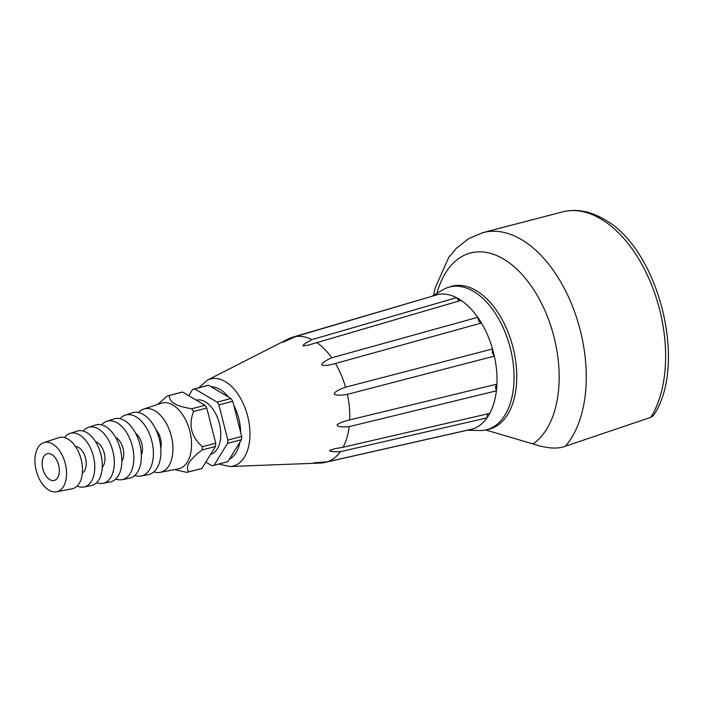 <?xml version="1.0" encoding="UTF-8"?>
<svg xmlns="http://www.w3.org/2000/svg" width="703" height="703" viewBox="0 0 703 703"><rect width="100%" height="100%" fill="white"/><g stroke="black" fill="none" stroke-linecap="round" stroke-linejoin="round"><path stroke-width="1.05" d="M316.499 342.326A64.729 38.076 75.4 0 1 331.719 357.792L477.75 317.308A69.553 40.915 75.4 0 0 461.089 300.374L308.222 345.164L303.098 345.964C302.817 344.927 305.77 342.818 311.939 339.619L456.511 297.668L458.954 300.989M349.725 419.919C342.343 421.677 338.117 423.452 337.045 425.262C337.853 426.765 341.895 427.222 349.18 426.633A64.729 38.076 75.4 0 1 343.108 447.231L334.162 448.822L329.61 450.491C329.856 451.511 333.442 451.906 340.366 451.695L486.994 417.854A69.553 40.915 -104.6 0 0 489.754 413.39A69.553 40.915 75.4 0 0 496.397 390.842L495.43 386.747L496.933 384.119L349.725 419.919M331.719 357.792C325.058 360.815 321.728 363.196 321.737 364.919C323.547 365.999 328.108 365.525 335.41 363.486A64.729 38.076 75.4 0 1 345.551 387.186C338.442 389.682 334.646 391.931 334.162 393.944C335.542 395.464 339.944 395.604 347.37 394.348A64.729 38.076 75.4 0 1 349.716 419.919M218.738 464.059L229.916 466.511A45.001 26.477 -104.6 0 0 249.776 438.909A45.001 26.477 -104.6 0 0 225.241 381.588A45.001 26.477 -104.6 0 0 207.42 380.13L288.59 338.776A64.729 38.076 75.4 0 1 291.49 337.545L283.247 342.168L295.726 336.517A64.729 38.076 75.4 0 1 311.93 339.628M323.266 462.811A64.729 38.076 75.4 0 1 320.946 463.022L229.916 466.511M340.357 451.695A64.729 38.076 75.4 0 1 327.493 461.792L313.863 462.864L323.275 462.811L468.681 429.937A69.553 40.915 -104.6 0 0 472.917 428.918A69.553 40.915 75.4 0 0 486.994 417.863L487.495 413.909M214.055 465.254L227.57 443.338L241.41 439.735L227.895 461.651L214.055 465.254A39.438 23.199 -104.6 0 1 213.281 465.483A39.438 23.199 -104.6 0 1 211.998 465.755L205.83 462.099M193.395 389.146L207.244 385.543A39.438 23.199 75.4 0 1 208.527 385.27L194.678 388.882A39.438 23.199 -104.6 0 0 193.395 389.146A39.438 23.199 -104.6 0 0 192.631 389.374L188.738 395.684M194.678 388.882L217.122 402.142L230.962 398.531L208.527 385.27M230.962 398.531A39.438 23.199 75.4 0 1 232.755 401.29L241.674 436.475L227.834 440.078L218.905 404.902A39.438 23.199 -104.6 0 0 217.122 402.142M218.905 404.902L232.755 401.29M227.57 443.338A39.438 23.199 -104.6 0 0 227.834 440.078M241.674 436.475A39.438 23.199 75.4 0 1 241.41 439.735M227.895 461.651A39.438 23.199 75.4 0 1 227.122 461.88L213.281 465.483M196.357 400.183A28.015 16.477 75.4 0 1 213.73 410.332A28.015 16.477 75.4 0 1 220.663 437.547A28.015 16.477 75.4 0 1 210.592 454.375M206.787 408.056L215.716 443.233A39.438 23.199 75.4 0 1 215.452 446.493L201.937 468.409A39.438 23.199 75.4 0 1 201.163 468.637L187.894 472.091A39.438 23.199 -104.6 0 0 188.668 471.871C185.003 466.695 189.511 459.393 202.183 449.946A39.438 23.199 -104.6 0 0 202.446 446.695C191.313 437.108 188.334 425.377 193.518 411.51L206.787 408.056A39.438 23.199 75.4 0 0 205.004 405.297L182.56 392.037A39.438 23.199 75.4 0 0 181.286 392.3L168.017 395.754A39.438 23.199 -104.6 0 0 167.244 395.982L157.648 404.445M215.716 443.233L202.446 446.695M153.852 471.915A32.716 19.245 -104.6 0 0 160.099 472.354L178.254 468.866A33.911 19.948 -104.6 0 0 191.383 440.324A33.911 19.948 -104.6 0 0 172.929 405.077A33.911 19.948 -104.6 0 0 161.18 403.276L143.623 409.084A32.716 19.245 -104.6 0 0 138.377 412.52M174.572 469.578L186.611 472.363A39.438 23.199 -104.6 0 0 187.894 472.091M193.518 411.51A39.438 23.199 -104.6 0 0 191.734 408.751C183.184 407.292 177.446 405.605 174.52 403.68C171.137 401.879 169.388 399.146 169.291 395.49A39.438 23.199 -104.6 0 0 168.017 395.754M160.099 472.354A32.716 19.245 -104.6 0 0 172.762 444.823A32.716 19.245 -104.6 0 0 154.959 410.824A32.716 19.245 -104.6 0 0 143.623 409.084M156.057 429.937A13.911 8.19 75.4 0 1 161.172 445.623A13.911 8.19 75.4 0 1 160.785 448.083M125.213 415.157L132.287 412.819A31.96 18.796 75.4 0 1 143.368 414.515A31.96 18.796 75.4 0 1 160.759 447.732A31.96 18.796 75.4 0 1 148.386 474.63L141.066 476.036A31.477 18.515 -104.6 0 0 153.245 449.542A31.477 18.515 -104.6 0 0 136.118 416.826A31.477 18.515 -104.6 0 0 125.213 415.157A31.477 18.515 -104.6 0 0 119.949 418.707M134.739 475.509A31.477 18.515 -104.6 0 0 141.066 476.036M135.723 433.373A13.911 8.19 75.4 0 1 142.419 450.5A13.911 8.19 75.4 0 1 141.356 455.008M106.812 421.282L113.895 418.944A30.668 18.041 75.4 0 1 124.519 420.57A30.668 18.041 75.4 0 1 141.215 452.442A30.668 18.041 75.4 0 1 129.343 478.251L122.014 479.666A30.185 17.76 -104.6 0 0 133.702 454.261A30.185 17.76 -104.6 0 0 117.278 422.89A30.185 17.76 -104.6 0 0 106.812 421.282A30.185 17.76 -104.6 0 0 101.601 424.876M115.714 479.077A30.185 17.76 -104.6 0 0 122.014 479.666M115.626 437.407A13.911 8.19 75.4 0 1 123.675 455.386A13.911 8.19 75.4 0 1 121.839 461.291M88.402 427.371L95.485 425.025A29.412 17.303 75.4 0 1 105.678 426.589A29.412 17.303 75.4 0 1 121.689 457.161A29.412 17.303 75.4 0 1 110.301 481.915L102.981 483.33A28.928 17.021 -104.6 0 0 114.176 458.98A28.928 17.021 -104.6 0 0 98.438 428.909A28.928 17.021 -104.6 0 0 88.402 427.371A28.928 17.021 -104.6 0 0 83.209 431.044M96.654 482.653A28.928 17.021 -104.6 0 0 102.981 483.33M95.661 441.809A13.911 8.19 75.4 0 1 104.923 460.272A13.911 8.19 75.4 0 1 102.269 467.187M70.001 433.461L77.075 431.115A28.164 16.564 75.4 0 1 86.838 432.609A28.164 16.564 75.4 0 1 102.163 461.88A28.164 16.564 75.4 0 1 91.258 485.58L83.938 486.994A27.681 16.283 -104.6 0 0 94.65 463.699A27.681 16.283 -104.6 0 0 79.588 434.929A27.681 16.283 -104.6 0 0 70.001 433.461A27.681 16.283 -104.6 0 0 64.544 437.591M77.163 486.045A27.681 16.283 -104.6 0 0 83.938 486.994M75.432 446.449A13.911 8.19 75.4 0 1 86.17 465.149A13.911 8.19 75.4 0 1 82.348 473.005M43.797 442.635L58.797 437.661A26.433 15.545 75.4 0 1 67.963 439.067A26.433 15.545 75.4 0 1 82.348 466.537A26.433 15.545 75.4 0 1 72.11 488.778L56.592 491.766A25.405 14.948 -104.6 0 0 66.425 470.386A25.405 14.948 -104.6 0 0 52.602 443.98A25.405 14.948 -104.6 0 0 43.797 442.635A25.405 14.948 -104.6 0 0 35.15 464.665A25.405 14.948 -104.6 0 0 48.885 490.132A25.405 14.948 -104.6 0 0 56.592 491.766M59.289 472.108A13.823 8.128 75.4 0 1 54.228 480.43A13.823 8.128 75.4 0 1 49.728 479.613A13.823 8.128 75.4 0 1 42.198 462.003A13.823 8.128 75.4 0 1 47.259 453.681A13.823 8.128 75.4 0 1 51.75 454.498A13.823 8.128 75.4 0 1 59.289 472.108M201.937 468.409L188.668 471.871M202.183 449.946L215.452 446.493M169.291 395.49L182.56 392.037M205.004 405.297L191.734 408.751M347.37 394.348L494.358 356.122A69.553 40.915 75.4 0 1 496.933 384.119A69.553 40.915 -104.6 0 1 496.731 387.52A69.553 40.915 -104.6 0 1 496.397 390.842L349.18 426.633M335.41 363.486L481.441 323.011A69.553 40.915 75.4 0 1 492.539 348.952A69.553 40.915 -104.6 0 1 494.358 356.122L492.311 352.818L492.539 348.952L345.551 387.186M481.441 323.011L478.848 321.368L477.75 317.308A69.553 40.915 -104.6 0 1 481.441 323.011M434.516 295.304A69.553 40.915 75.4 0 1 434.533 295.295A69.553 40.915 -104.6 0 1 438.769 294.276A69.553 40.915 75.4 0 1 456.511 297.668A69.553 40.915 -104.6 0 1 461.089 300.374M432.503 295.901L442.916 289.777A73.718 43.366 75.4 0 1 492.267 309.004A73.718 43.366 75.4 0 1 513.726 385.288A73.718 43.366 75.4 0 1 479.569 430.517L467.275 430.254M291.499 337.537L434.674 295.488M438.769 294.276L295.726 336.517M327.501 461.792L472.917 428.918M343.117 447.231L489.754 413.39M481.634 232.992A117.946 69.386 75.4 0 1 483.11 232.57L562.479 211.902C576.232 208.563 590.081 211.023 604.035 219.257C658.887 248.634 688.219 365.085 653.315 415.649L650.785 417.354L565.309 446.256C557.523 449.261 546.758 448.488 532.997 443.936L485.615 429.955M228.449 397.046A37.742 22.206 -104.6 0 0 219.942 389.427A37.742 22.206 -104.6 0 0 211.041 386.755M240.672 432.53A37.742 22.206 -104.6 0 0 233.756 405.236M229.415 459.191A37.742 22.206 -104.6 0 0 239.899 442.187M449.63 286.991A73.859 43.445 75.4 0 1 476.168 290.585A73.859 43.445 75.4 0 1 516.424 368.161A73.859 43.445 75.4 0 1 486.792 429.674M436.958 293.283A101.355 59.623 75.4 0 1 503.489 259.02A101.355 59.623 75.4 0 1 557.154 352.177A101.355 59.623 75.4 0 1 532.997 443.936M562.47 211.902A117.955 69.386 75.4 0 1 600.819 218.905A117.955 69.386 75.4 0 1 665.126 369.137A117.955 69.386 75.4 0 1 650.785 417.354M433.514 295.304L435.131 288.037L448.742 257.412L456.335 248.291L468.725 238.581L483.11 232.579A117.946 69.386 75.4 0 1 521.459 239.582A117.946 69.386 75.4 0 1 585.757 389.805A117.946 69.386 75.4 0 1 565.317 446.264M207.42 380.13L198.861 387.722"/></g></svg>

